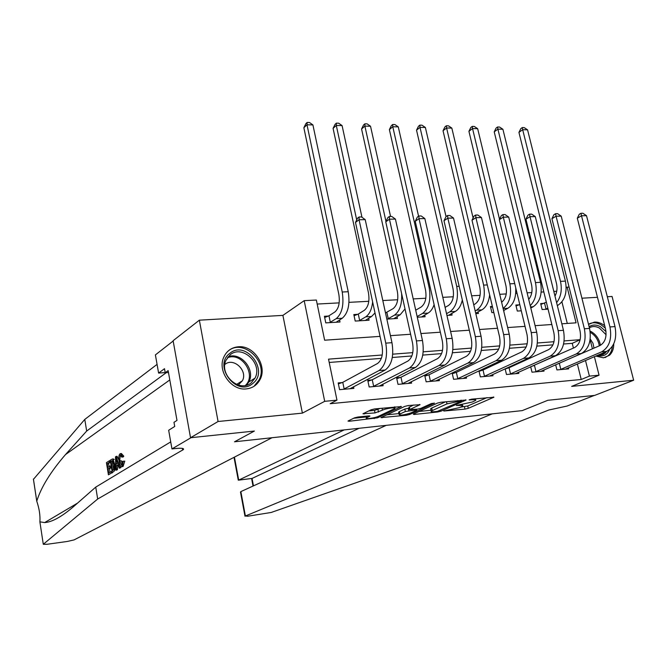 <?xml version="1.0" encoding="UTF-8"?>
<svg xmlns="http://www.w3.org/2000/svg" width="667" height="667" viewBox="0 0 667 667"><rect width="100%" height="100%" fill="white"/><g stroke="black" fill="none" stroke-linecap="round" stroke-linejoin="round"><path stroke-width="1" d="M443.78 411.03L464.991 409.121L468.284 408.329L493.905 397.224L471.802 399.141L469.134 399.875L472.569 399.741C475.296 399.5 476.321 399.725 475.629 400.408L472.311 402.009L456.395 405.461L459.563 405.461C462.281 405.219 463.307 405.428 462.64 406.095L459.438 407.637L443.78 411.03M246.306 388.903C252.485 388.194 257.045 385.117 259.988 379.656C267.675 366.066 253.785 345.022 238.286 346.79C231.474 347.465 226.622 350.967 223.72 357.295C217.192 371.085 231.391 390.92 246.306 388.903M595.798 356.07L603.477 357.829L609.396 355.328C612.348 352.618 613.798 348.799 613.748 343.855M604.727 325.738C601.359 323.12 597.924 321.911 594.414 322.094L588.536 324.412M357.937 417.008L354.519 417.842L347.982 421.052L349.149 421.269L377.547 417.825L401.359 406.578L374.637 408.921L371.127 409.78L362.94 413.79L375.037 412.906L382.449 410.172C386.026 408.346 396.948 406.887 394.756 408.521L378.514 416.291C375.037 418.042 364.374 419.476 366.441 417.909L369.952 416.108L368.809 415.891L357.937 417.008M173.17 341.012L155.403 354.894L158.604 373.078L164.499 368.701L165.216 372.77L168.142 370.619L176.988 420.41L173.987 422.319L174.721 426.463L168.668 430.257L171.953 448.924L191.02 437.685L254.377 431.049L234.526 441.787L522.261 410.605L547.799 400.3L522.261 410.605L492.254 413.857L245.398 515.991L247.732 516.233L271.227 512.456L426.88 457.912L548.824 410.013L567.05 406.053L594.355 395.423L547.799 400.3L594.706 395.389L633.65 380.223L571.652 386.385L599.058 375.196L589.403 376.113L581.224 379.481L330.182 403.702L336.968 400.15L324.696 401.326L304.194 300.659L316.358 300.033L324.629 340.203L380.057 336.376M33.442 479.331L84.784 419.41L86.668 431.057L65.458 454.619C50.642 471.786 41.079 487.294 36.768 501.142L36.752 501.184C39.295 508.613 40.337 515.499 39.887 521.836L43.288 544.28L47.099 544.28L67.384 541.446L74.095 539.895L272.019 437.727L234.526 441.787L254.377 431.049L190.529 437.735L218.076 421.502L302.393 413.131L324.696 401.326M413.265 414.09L413.99 414.465L437.652 411.989L440.97 411.189L466.066 400.033L440.929 402.251L437.469 403.093L413.265 414.09M406.37 415.266L380.932 417.609L404.786 406.386L408.271 405.536L420.052 404.686L409.555 409.621L417.575 409.121L420.985 408.296L431.341 403.56L434.492 403.126L409.705 414.465L406.37 415.266L406.17 414.349M190.529 437.735L173.112 340.704L199.358 320.177L218.076 421.502M633.65 380.223L612.064 296.473L607.329 296.74M581.224 379.481L577.372 363.974M573.42 348.091L572.236 343.33L563.607 344.005M552.96 344.847L536.868 346.115M526.18 346.957L509.446 348.274M498.699 349.116L481.316 350.483M470.51 351.334L452.426 352.76M441.579 353.618L422.77 355.094M411.873 355.953L392.304 357.495M381.357 358.362L329.215 362.464M568.409 367.817L568.668 368.859L556.92 369.927L555.661 364.791M533.8 365.733L532.875 365.816M543.763 370.002L544.03 371.102L531.999 372.194L530.699 366.792M508.371 367.967L506.662 368.117M518.534 372.236L518.809 373.387L506.486 374.512L505.144 368.809M482.333 370.252L479.79 370.477M492.688 374.52L492.98 375.738L480.357 376.88L478.964 370.869M455.661 372.595L452.243 372.895M466.216 376.855L466.516 378.139L453.585 379.315L452.134 372.945M428.322 375.004L424.704 375.321L426.146 381.807L439.395 380.607L439.094 379.24M400.3 377.464L396.59 377.789L398.016 384.359L411.606 383.125L411.289 381.682M371.561 379.99L367.759 380.323L369.168 386.985L383.108 385.718L382.783 384.184M342.088 382.575L338.186 382.916L339.586 389.67L353.877 388.369L353.535 386.735M556.728 291.246L553.81 291.404M543.83 291.938L541.204 292.071M531.791 292.58L527.113 292.83M517.075 293.363L515.724 293.438M506.253 293.939L499.733 294.289M489.628 294.831L489.62 294.831C488.769 302.243 486.193 307.254 481.891 309.855L475.696 313.19M480.098 295.339L471.636 295.789M453.302 296.773L442.805 297.332M425.829 298.241L413.207 298.916M397.674 299.75L382.8 300.542M368.801 301.292L348.983 302.351M339.178 302.876L317.192 304.052M567.292 323.437L561.931 301.893M543.855 303.377L540.662 303.56L542.121 309.53L548.074 309.163M519.118 304.827L515.841 305.019L517.3 311.064L521.286 310.814M492.363 306.403L490.437 306.52L491.879 312.631L493.805 312.515M503.81 310.405L503.927 311.889M478.064 311.914L478.431 313.465L475.796 313.623M451.701 313.457L452.076 315.091L446.932 315.408M424.696 315.024L425.087 316.75L417.284 317.234M386.201 312.648L385.443 312.698M397.023 316.625L397.424 318.459L386.843 319.118M357.612 314.332L353.827 314.557L355.211 321.069L369.068 320.21L368.651 318.259M328.297 316.058L324.42 316.291L325.779 322.878L340.003 322.003L339.57 319.927M302.393 413.131L282.9 315.383L199.358 320.177M282.9 315.383L304.194 300.659M566.233 287.519L569.034 286.96M597.474 297.307L581.916 298.207M382.233 354.994L328.531 359.146L336.968 400.15M580.14 339.686L564.132 340.929M554.002 341.712L537.385 342.996M527.188 343.78L509.955 345.114M499.691 345.906L481.799 347.29M471.477 348.091L452.893 349.525M442.513 350.333L423.22 351.826M412.773 352.626L392.73 354.177M589.403 376.113L585.493 360.488M590.112 339.678L592.421 348.833M594.397 356.67L599.058 375.196M561.839 323.812L576.071 322.828L567.117 287.06M390.437 335.659L410.605 334.259M420.919 333.55L440.345 332.208M450.6 331.499L469.31 330.207M479.498 329.506L497.532 328.256M507.654 327.555L525.029 326.355M535.092 325.663L551.842 324.504M572.236 343.33L580.132 339.753M460.488 407.178L467.742 405.97L486.952 397.624M419.009 411.481L431.04 410.23M437.327 411.389L461.314 401.217L460.88 400.925L446.965 403.877L431.224 411.055C430.574 411.739 431.641 411.948 434.434 411.689L437.327 411.389M430.832 409.288L430.69 408.646L431.749 408.037L445.614 401.784M398.891 413.565L386.802 414.824M413.507 405.011L409.063 407.354M399.9 414.04L399.091 414.515C400.258 415.591 404.202 415.057 410.922 412.898L416.758 410.188L415.708 409.98L405.361 411.514L399.9 414.04L399.366 411.589L398.683 412.623M399.366 411.589L404.827 409.054L409.23 408.121M368.668 410.972L374.504 410.38L380.457 408.337M394.447 407.103L394.922 406.878M353.66 418.259L366.241 416.958M540.879 304.435L546.356 302.201M547.832 308.179L545.323 309.338M554.977 296.123C557.02 292.379 557.52 288.161 556.478 283.45L518.934 132.391L520.777 128.656L522.278 127.58L524.229 127.63L527.564 129.832L565.416 281.115C567.409 292.496 564.899 300.559 557.912 305.278L557.32 305.569M527.564 129.832L522.678 129.715L560.488 281.349C562.256 289.87 560.955 296.973 556.603 302.685M522.278 127.58L522.678 129.715L518.934 132.391M544.547 303.126L546.015 309.088M565.491 369.151L606.645 351.417L601.634 351.834L560.122 369.635M558.129 363.715L600.033 345.506C605.127 342.421 606.962 336.902 605.544 328.939L577.297 218.217L579.248 214.282L580.924 213.298L582.925 213.265L586.51 215.683L614.999 326.58C617.133 338.553 614.349 346.832 606.645 351.417M586.51 215.683L581.499 215.775L609.955 326.947C612.089 338.953 609.321 347.249 601.634 351.834M580.924 213.298L581.499 215.775L577.297 218.217M559.33 363.323L560.83 369.418M344.197 429.907L238.703 480.09L252.051 478.431L253.452 485.859M386.235 425.346L240.854 491.604L245.398 515.991M359.113 428.289L252.051 478.431L238.503 480.165M240.662 492.996L240.854 491.604M238.169 479.631L238.703 480.09L234.425 457.128M108.438 474.829L106.428 462.648L109.321 460.797L109.555 462.206L107.237 463.682L107.854 467.434L110.022 466.075L110.255 467.484L108.087 468.843L108.779 473.061L111.214 471.569L111.447 472.986L108.438 474.829L112.356 472.478M109.947 472.353L109.646 468.659L111.431 467.55M109.255 466.558L108.396 463.557L110.547 462.189M110.372 461.13L109.321 460.797M113.165 459.513L114.265 459.388L112.364 459.021L113.165 459.513L114.657 464.14C115.308 468.084 115.007 470.568 113.749 471.577L112.248 472.494L110.222 460.222L112.364 459.021M112.248 472.494L113.749 471.577M121.819 466.742L123.061 466.483L124.787 461.147L122.586 461.281L124.787 461.147M122.611 465.091L121.311 460.755L119.718 460.93L121.611 465.258L122.586 461.281M122.311 456.336L121.769 457.103L123.262 456.937L123.779 456.178L121.394 453.518L120.502 453.618L122.311 456.336L123.779 456.178M43.288 544.28L39.887 521.836L44.664 522.578C52.084 522.094 61.748 516.742 73.645 506.536L95.748 487.11L170.719 441.904M115.875 470.277L115.491 456.853L116.166 456.42L119.927 467.792L119.293 468.184L118.167 464.657L116.35 465.783L116.508 469.893L115.875 470.277L117.392 469.785L117.834 465.608L118.367 465.283M119.293 468.184L120.827 467.692L120.644 466.1M118.934 460.038L117.059 456.32L116.166 456.42M95.748 487.11L97.674 499.024L183.342 449.616C184.367 448.316 181.783 447.949 175.588 448.524L171.953 448.924M84.784 419.41L157.07 364.374M166.233 372.695L86.668 431.057M43.305 544.264L97.674 499.024M256.887 383.984L256.245 384.034M158.604 373.078L165.183 372.57M165.216 372.77L168.476 372.519M121.769 457.103L120.252 455.228L120.735 455.169M120.252 455.228L119.718 460.93M123.27 461.314L122.194 466.583L121.636 466.767C120.46 466.35 119.618 464.54 119.118 461.322C118.509 457.487 118.818 454.969 120.043 453.768L120.502 453.618M122.194 466.583L123.061 466.483M116.158 460.538L116.291 464.24L117.742 463.332L116.066 458.062L116.158 460.538L116.833 460.463M116.508 469.893L117.392 469.785M116.35 465.783L117.834 465.608M119.927 467.792L120.827 467.692M112.606 470.71L114.307 468.701L114.057 464.482L112.44 460.505L111.039 461.264L112.606 470.71M114.657 464.14L115.691 464.024M112.406 459.021L113.332 458.921M113.774 469.952L112.206 461.13L112.848 460.73M111.039 461.264L112.206 461.13M111.881 460.73L112.748 460.63M111.447 472.986L112.339 472.878M111.214 471.569L112.081 471.469M108.087 468.843L109.646 468.659M110.255 467.484L111.406 467.359M110.022 466.075L111.172 465.941M107.237 463.682L108.396 463.557M109.555 462.206L110.53 462.098M516.066 305.936L519.785 304.586M521.235 310.622L520.568 310.864M528.714 299.4C531.782 295.581 532.725 290.679 531.532 284.692L494.222 131.858L496.09 128.081L497.557 126.997L499.558 127.038L502.901 129.265L540.528 282.324C542.504 293.855 540.053 302.001 533.166 306.77L530.799 307.979M502.901 129.265L497.899 129.148L535.476 282.575C537.36 292.429 535.609 300.117 530.232 305.644M497.557 126.997L497.899 129.148L494.222 131.858M490.662 307.462L492.463 306.803M515.733 287.785C516.183 297.749 513.557 304.586 507.837 308.296L503.593 310.514M501.626 302.226C505.828 298.816 507.279 293.397 505.978 285.968L468.926 131.307L470.819 127.489L472.261 126.388L474.312 126.438L477.664 128.689L499.516 219.26M477.664 128.689L472.544 128.573L509.863 283.825C511.822 295.198 509.563 303.377 503.085 308.379M472.261 126.388L472.544 128.573L468.926 131.307M473.728 304.744L475.179 303.944C479.573 300.675 481.115 295.114 479.806 287.269L443.038 130.749L444.947 126.888L446.373 125.771L448.466 125.821L451.834 128.097L473.103 217.976M451.834 128.097L446.59 127.981L483.625 285.109C485.593 296.948 483.258 305.303 476.63 310.172L475.171 310.955M446.373 125.771L446.59 127.981L443.038 130.749M540.779 371.394L581.349 353.543L576.213 353.969L535.284 371.894M531.099 366.608L574.62 347.557C579.64 344.447 581.441 338.861 580.023 330.807L551.934 218.693L553.902 214.716L555.561 213.723L557.612 213.69L561.205 216.133L589.545 328.422C591.679 340.545 588.944 348.916 581.349 353.543M561.205 216.133L556.07 216.225L584.375 328.789C586.51 340.954 583.792 349.341 576.213 353.969M555.561 213.723L556.07 216.225L551.934 218.693M534.5 365.508L535.985 371.669M515.474 373.695L555.419 355.719L550.158 356.161L509.846 374.204M505.186 369.009L509.071 367.734L548.566 349.666C553.51 346.532 555.278 340.879 553.86 332.716L525.938 219.193L527.939 215.158L529.565 214.157L531.674 214.124L535.284 216.6L563.448 330.307C565.574 342.588 562.898 351.059 555.419 355.719M535.284 216.6L530.015 216.692L558.154 330.69C560.28 343.005 557.612 351.492 550.158 356.161M529.565 214.157L530.015 216.692L525.938 219.193M509.071 367.734L510.547 373.979M489.561 376.046L528.831 357.954L523.437 358.404L483.8 376.572M479.073 371.336L483.033 370.027L521.861 351.826C526.722 348.658 528.447 342.946 527.038 334.676L499.3 219.693L501.326 215.616L502.926 214.599L505.086 214.566L508.704 217.075L536.693 332.241C538.811 344.681 536.193 353.252 528.831 357.954M508.704 217.075L503.31 217.167L531.257 332.633C533.375 345.106 530.774 353.693 523.437 358.404M502.926 214.599L503.31 217.167L499.3 219.693M483.033 370.027L484.5 376.338M445.097 307.387L448.482 305.469C452.793 302.168 454.302 296.548 453.001 288.603L416.533 130.173L418.467 126.263L419.86 125.138L422.003 125.188L425.379 127.489L446.04 216.592M425.379 127.489L420.01 127.372L456.737 286.418C458.696 298.407 456.428 306.862 449.925 311.772L446.531 313.665M448.591 315.299L455.319 311.447L449.925 311.772M462.323 300.008C461.03 305.636 458.696 309.455 455.319 311.447M419.86 125.138L420.01 127.372L416.533 130.173M463.015 378.456L501.567 360.247L496.031 360.705L457.112 378.998M452.318 373.72L456.353 372.361L494.464 354.044C499.241 350.85 500.925 345.064 499.525 336.685L471.994 220.21L474.037 216.083L475.613 215.057L477.822 215.016L481.457 217.559L509.238 334.217C511.356 346.823 508.796 355.503 501.567 360.247M481.457 217.559L475.93 217.659L503.668 334.626C505.778 347.265 503.235 355.953 496.031 360.705M475.613 215.057L475.93 217.659L471.994 220.21M456.353 372.361L457.812 378.764M589.119 326.738C592.438 324.504 596.206 324.487 600.417 326.68L606.02 331.591M609.588 349.566C607.187 354.969 603.093 356.92 597.307 355.428M598.191 355.044L603.051 354.519L606.853 351.326M606.086 334.776L599.433 328.056C595.748 326.121 592.396 326.046 589.395 327.83M594.005 348.141L592.971 343.255L590.212 338.978M605.328 328.097L600.817 324.654C596.707 322.469 592.888 322.186 589.345 323.803M605.161 357.545L608.062 355.761C610.547 353.527 611.964 350.417 612.331 346.431M252.776 383.467C236.835 397.632 212.515 365.624 229.89 353.277C245.965 339.661 269.635 370.96 252.776 383.467M230.165 354.786L225.98 360.28C218.818 374.854 239.761 393.28 251.342 382.716L254.986 378.156C263.081 363.857 242.338 344.222 230.165 354.786M238.277 385.042L242.413 380.749C248.049 370.652 233.433 356.995 224.896 364.44L224.854 364.482M254.469 385.701L258.913 380.173C269.093 362.473 243.38 337.927 228.189 351.034L227.705 351.426M415.716 310.197L421.135 307.037C425.354 303.702 426.813 298.016 425.521 289.97L389.386 129.59L391.337 125.629L392.705 124.487L394.897 124.546L398.282 126.872L418.568 216.2M398.282 126.872L392.788 126.747L429.181 287.769C431.132 299.908 428.931 308.454 422.561 313.423L417.133 316.542M421.511 316.975L428.089 313.09L422.561 313.423M434.109 304.636C432.7 308.729 430.699 311.547 428.089 313.09M392.705 124.487L392.788 126.747L389.386 129.59M435.809 380.932L473.603 362.59L467.917 363.073L429.765 381.474M424.896 376.163L429.014 374.762L466.366 356.311C471.044 353.093 472.686 347.232 471.286 338.744L443.989 220.744L446.056 216.558L447.599 215.516L449.866 215.483L453.518 218.059L481.074 336.251C483.183 349.024 480.69 357.804 473.603 362.59M453.518 218.059L447.84 218.159L475.354 336.668C477.455 349.475 474.979 358.279 467.917 363.073M447.599 215.516L447.84 218.159L443.989 220.744M429.014 374.762L430.457 381.249M385.493 312.923L393.105 308.646C397.224 305.278 398.641 299.516 397.349 291.371L361.572 128.989L363.548 124.987L364.882 123.829L367.133 123.879L370.527 126.238L390.562 216.467M401.609 293.538C402.143 304.052 399.775 311.239 394.514 315.107L387.594 319.068M393.763 318.684L400.183 314.766L394.514 315.107M370.527 126.238L364.891 126.105L385.968 221.444M405.002 308.921L400.183 314.766M364.882 123.829L364.891 126.105L361.572 128.989M386.877 312.389L388.269 318.809M407.929 383.458L444.897 365.007L439.061 365.491L401.726 384.025M396.782 378.673L400.984 377.222L437.527 358.646C442.104 355.394 443.697 349.466 442.304 340.862L415.249 221.286L417.35 217.05L418.859 216L421.185 215.958L424.846 218.568L452.159 338.344C454.26 351.292 451.834 360.18 444.897 365.007M424.846 218.568L419.018 218.668L446.281 338.769C448.382 351.751 445.973 360.655 439.061 365.491M418.859 216L419.018 218.668L415.249 221.286M400.984 377.222L402.418 383.792M354.077 315.724L358.287 314.074L364.357 310.288C368.376 306.887 369.743 301.059 368.459 292.805L333.075 128.372L335.076 124.32L336.368 123.145L338.678 123.203L342.079 125.588L361.964 217.267M372.628 301.909C371.802 309.305 369.51 314.282 365.758 316.842L358.996 320.835M365.316 320.443L371.569 316.492L365.758 316.842M342.079 125.588L336.301 125.454L356.712 219.96M375.004 312.931L371.569 316.492M336.368 123.145L336.301 125.454L333.075 128.372M358.287 314.074L359.663 320.569M379.331 386.06L415.433 367.484L409.446 367.984L372.978 386.635M367.959 381.241L372.253 379.748L407.921 361.039C412.389 357.762 413.932 351.759 412.548 343.038L385.768 221.844L387.886 217.55L389.361 216.492L391.746 216.45L395.423 219.093L422.469 340.487C424.554 353.61 422.211 362.606 415.433 367.484M395.423 219.093L389.445 219.201L416.433 340.92C418.517 354.085 416.191 363.106 409.446 367.984M389.361 216.492L389.445 219.201L385.768 221.844M372.253 379.748L373.662 386.401M324.671 317.5L328.964 315.791L334.876 311.981C338.778 308.546 340.095 302.643 338.819 294.28L303.86 127.747L305.886 123.637L307.137 122.453L309.505 122.503L312.915 124.921L348.224 291.721C350.15 304.302 348.149 313.148 342.221 318.251L336.151 322.244M312.915 124.921L306.995 124.787L342.221 292.013C344.139 304.636 342.154 313.498 336.26 318.609L329.665 322.645M307.137 122.453L306.995 124.787L303.86 127.747M328.964 315.791L330.332 322.378M350.008 388.719L385.167 370.027L379.023 370.544L343.488 389.311M338.386 383.884L342.771 382.333L377.514 363.498C381.866 360.188 383.358 354.11 381.974 345.273L355.494 222.419L357.645 218.067L359.079 216.992L361.531 216.95L365.216 219.635L391.971 342.688C394.047 355.995 391.779 365.107 385.167 370.027M365.216 219.635L359.071 219.743L385.768 343.138C387.844 356.478 385.593 365.616 379.023 370.544M359.079 216.992L359.071 219.743L355.494 222.419M342.771 382.333L344.172 389.078M469.718 399.6L469.81 400.025M459.413 404.827L459.563 405.461M472.419 399.083L472.569 399.741M493.397 396.982L493.505 397.44M467.742 405.97L468.284 408.329M464.457 406.762L464.991 409.121M465.591 399.791L465.691 400.242M440.779 410.33L440.97 411.189M437.519 411.364L437.652 411.989M413.848 413.823L413.99 414.465M460.73 400.258L460.88 400.925M457.787 400.559L457.937 401.217M446.481 401.692L446.965 403.877M431.749 408.037L432.283 410.455M381.883 417.125L382.033 417.817M419.626 404.427L419.726 404.877M409.33 406.953L409.872 409.438M409.488 413.448L409.705 414.465M415.566 409.33L415.708 409.98M408.229 408.221L408.763 410.697M404.827 409.054L405.361 411.514M369.585 415.849L369.676 416.275M366.875 416.083L367.167 417.467M382.024 408.179L382.449 410.172M377.956 409.538L378.489 412.064M374.504 410.38L375.037 412.906M363.949 413.265L364.107 414.024M400.95 406.311L401.05 406.762M377.322 416.767L377.547 417.825M373.995 417.709L374.187 418.643M348.999 420.527L349.149 421.269M557.912 305.278L557.262 305.319M565.416 281.115L560.488 281.349M614.999 326.58L609.955 326.947M65.458 454.619L169.793 379.94M182.374 448.391L182.675 450.083M33.417 479.039L36.768 501.142M533.166 306.77L530.54 306.928M540.528 282.324L535.476 282.575M507.837 308.296L503.135 308.571M514.716 283.592L509.863 283.825M481.891 309.855L476.63 310.172M487.285 284.926L483.625 285.109M589.545 328.422L584.375 328.789M563.448 330.307L558.154 330.69M536.693 332.241L531.257 332.633M459.154 286.301L456.737 286.418M509.238 334.217L503.668 334.626M590.087 331.115L591.362 331.732C596.265 334.701 599.291 339.228 600.433 345.314M599.316 345.823C598.257 339.853 595.331 335.409 590.52 332.491L590.245 332.341M228.131 356.753C240.904 351.684 255.736 369.801 248.841 381.983L246.665 385.151M245.356 385.459C256.928 374.937 241.621 351.476 227.322 357.829M430.282 287.71L429.181 287.769M481.074 336.251L475.354 336.668M452.159 338.344L446.281 338.769M422.469 340.487L416.433 340.92M342.221 318.251L336.26 318.609M348.224 291.721L342.221 292.013M391.971 342.688L385.768 343.138M259.988 379.656L258.804 380.39M462.289 404.519L462.498 405.461M475.263 398.799L475.479 399.75M461.372 400.192L461.539 400.925M430.69 408.646L431.224 411.055M409.021 407.137L409.555 409.621M398.566 412.064L399.091 414.515M416.55 409.23L416.717 409.98M366.075 416.166L366.441 417.909M394.405 406.937L394.622 407.921M244.989 516.208L240.487 492.046M251.609 478.539L253.026 486.06M238.269 480.148L234.017 457.337M44.664 522.578L77.539 503.118M183.167 448.591L183.342 449.616M33.4 479.064L36.752 501.184M600.575 355.127L605.303 353.11M246.615 385.159L248.841 381.983L254.986 378.156M242.413 380.749L236.568 384.434"/></g></svg>
